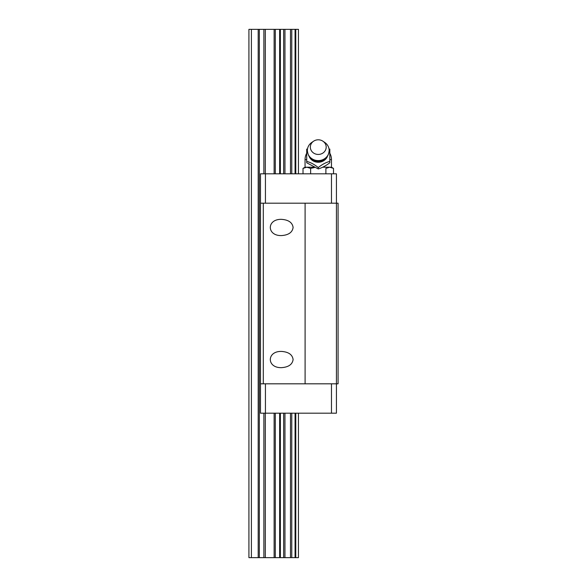<?xml version="1.0" encoding="UTF-8"?>
<svg xmlns="http://www.w3.org/2000/svg" width="587" height="587" viewBox="0 0 587 587"><rect width="100%" height="100%" fill="white"/><g stroke="black" fill="none" stroke-linecap="round" stroke-linejoin="round"><path stroke-width="0.88" d="M251.397 29.35L251.397 557.65L248.925 557.65L248.925 29.35L298.453 29.35L298.453 173.811M298.453 413.189L298.453 557.65L251.397 557.65M258.192 29.35L258.192 557.65M259.329 29.35L259.329 557.65M291.768 29.35L291.768 173.811M291.768 413.189L291.768 557.65M318.264 167.559C314.419 164.448 310.567 162.394 306.707 161.396L306.707 162.768L318.264 168.931C322.08 167.787 325.932 165.732 329.821 162.768L329.821 161.396C325.976 162.386 322.124 164.441 318.264 167.559L318.264 168.931M313.825 167.207L305.057 167.207L305.057 159.613L306.707 159.613M329.821 159.613L331.472 159.613L331.472 167.207L322.711 167.207M325.888 173.811L325.888 168.381L329.703 167.207L333.511 168.381L333.511 173.811M305.057 167.207L303.017 168.381L306.825 167.2L310.64 168.381L314.493 167.515M310.64 168.381L310.64 173.811M303.017 168.381L303.017 173.811M331.472 167.207L333.511 168.381L329.703 167.207M329.821 149.069L329.821 161.396M306.707 161.396L306.707 149.069M318.264 154.44A7.925 7.323 0 0 0 325.792 149.406A7.925 7.323 0 0 0 322.967 141.225A7.925 7.323 0 0 0 313.561 141.225A7.925 7.323 0 0 0 310.736 149.406A7.925 7.323 0 0 0 318.264 154.44M313.561 141.225L311.792 142.428A10.896 10.067 0 0 0 307.368 150.543A10.896 10.067 0 0 0 318.264 160.596A10.896 10.067 0 0 0 329.16 150.543A10.896 10.067 0 0 0 324.736 142.428L322.967 141.225M265.434 203.197L265.434 173.811L260.481 173.811L260.481 203.197L338.075 203.197L338.075 383.81L336.424 383.81L336.424 413.189L260.481 413.189L260.481 383.81L336.424 383.81L336.424 173.811L331.472 173.811L331.472 203.197M260.481 203.197L260.481 383.81M293.104 227.463C292.407 232.386 288.533 235.086 281.496 235.578C266.593 235.974 266.593 218.951 281.496 219.347C288.533 219.839 292.407 222.539 293.104 227.463M293.104 359.538C292.407 364.461 288.533 367.161 281.496 367.653C266.593 368.049 266.593 351.026 281.496 351.422C288.533 351.914 292.407 354.614 293.104 359.538M305.101 203.197L305.101 383.81M331.472 383.81L331.472 413.189M265.434 383.81L265.434 413.189M265.434 173.811L331.472 173.811M263.879 29.35L263.879 173.811M263.879 413.189L263.879 557.65M265.309 29.35L265.309 173.811M265.309 413.189L265.309 557.65M274.129 29.35L274.129 173.811M274.129 413.189L274.129 557.65M275.296 29.35L275.296 173.811M275.296 413.189L275.296 557.65M279.654 29.35L279.654 173.811M279.654 413.189L279.654 557.65M280.373 29.35L280.373 173.811M280.373 413.189L280.373 557.65M283.675 29.35L283.675 173.811M283.675 413.189L283.675 557.65M284.952 29.35L284.952 173.811M284.952 413.189L284.952 557.65M290.492 29.35L290.492 173.811M290.492 413.189L290.492 557.65M295.07 29.35L295.07 173.811M295.07 413.189L295.07 557.65M295.789 29.35L295.789 173.811M295.789 413.189L295.789 557.65M309.151 156.509A9.781 9.04 0 0 0 318.264 162.254A9.781 9.04 0 0 0 327.377 156.509M263.299 203.197L263.299 383.81M331.472 159.613A13.207 13.207 0 0 0 329.821 153.214M306.707 153.214A13.207 13.207 0 0 0 305.057 159.613M329.16 150.543C328.493 157.169 324.86 160.801 318.264 161.425C311.668 160.801 308.036 157.169 307.368 150.543"/></g></svg>
